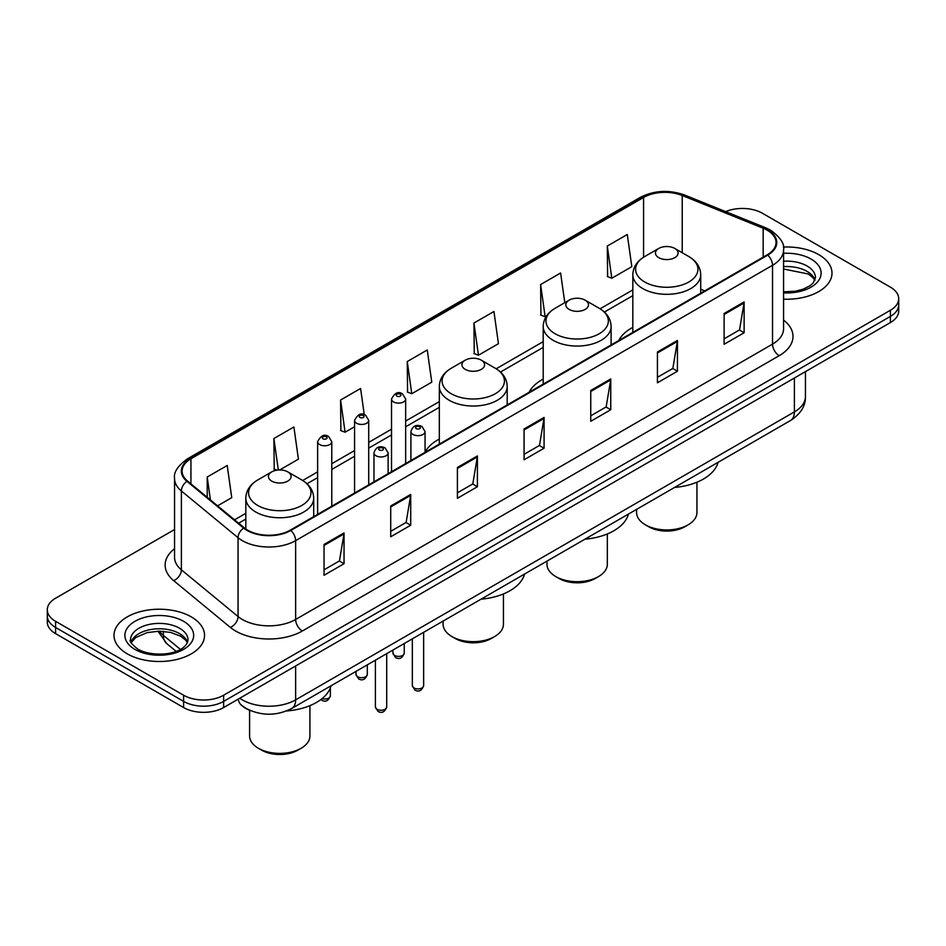 <?xml version="1.0" encoding="UTF-8"?>
<svg xmlns="http://www.w3.org/2000/svg" width="946" height="946" viewBox="0 0 946 946"><rect width="100%" height="100%" fill="white"/><g stroke="black" fill="none" stroke-linecap="round" stroke-linejoin="round"><path stroke-width="1.42" d="M439.322 439.074A49.984 28.853 0 0 0 425.061 452.235M543.205 379.086A49.984 28.853 0 0 0 529.133 392.259M632.827 327.351A49.984 28.853 0 0 0 618.755 340.525M250.773 710.73A28.285 16.33 180 0 1 242.803 706.331L241.514 705.243A18.861 12.617 129.5 0 1 238.226 699.118M174.561 529.524L55.589 598.215A28.285 16.33 0 0 0 47.3 609.768L47.3 622.09A28.285 16.33 0 0 0 55.589 633.631L183.607 707.549A28.285 16.33 0 0 0 223.623 707.549L890.411 322.574A28.285 16.33 0 0 0 898.7 311.033L898.7 304.872A28.285 16.33 0 0 1 890.411 316.413A28.285 16.33 0 0 0 898.7 304.872L898.7 298.711A28.285 16.33 0 0 0 890.411 287.158L762.393 213.24A28.285 16.33 0 0 0 725.665 211.62M47.3 609.768A28.285 16.33 0 0 0 55.589 621.321L183.607 695.227A28.285 16.33 0 0 0 223.623 695.227L223.623 701.388L890.411 316.413L223.623 701.388A28.285 16.33 0 0 1 183.607 701.388A28.285 16.33 0 0 0 223.623 701.388L223.623 707.549M55.589 621.321L55.589 627.47L183.607 701.388L55.589 627.47A28.285 16.33 0 0 1 47.3 615.929A28.285 16.33 0 0 0 55.589 627.47L55.589 633.631M818.739 254.628A45.266 26.133 0 0 0 783.359 247.048A45.266 26.133 0 0 1 818.739 254.628A45.266 26.133 0 0 1 831.995 273.11A45.266 26.133 0 0 0 818.739 254.628M191.281 616.887A45.266 26.133 0 0 0 141.947 611.222A45.266 26.133 0 0 0 114.005 635.369A45.266 26.133 0 0 0 127.261 653.84A45.266 26.133 0 0 0 176.595 659.516A45.266 26.133 0 0 0 204.537 635.369A45.266 26.133 0 0 0 191.281 616.887A45.266 26.133 0 0 0 141.947 611.222A45.266 26.133 0 0 0 114.005 635.369A45.266 26.133 0 0 0 127.261 653.84A45.266 26.133 0 0 0 176.595 659.516A45.266 26.133 0 0 0 204.537 635.369A45.266 26.133 0 0 0 191.281 616.887M767.194 230.185A30.177 17.418 180 0 1 776.027 242.507A30.177 17.418 180 0 1 767.194 254.817L290.304 530.15A30.177 17.418 180 0 1 244.245 527.821L187.568 481.088A30.177 17.418 180 0 1 182.105 471.096A30.177 17.418 180 0 1 190.938 458.775L643.564 197.454A30.177 17.418 180 0 1 682.22 195.503L763.162 228.234A30.177 17.418 180 0 1 767.194 230.185M767.726 229.878A30.934 17.856 0 0 0 763.599 227.88L682.645 195.148A30.934 17.856 0 0 0 643.032 197.146L190.406 458.467A30.934 17.856 0 0 0 186.941 481.337L243.619 528.081A30.934 17.856 0 0 0 290.836 530.458L767.726 255.124A30.934 17.856 0 0 0 767.726 229.878M324.04 544.47L324.04 575.274L344.037 563.721L344.037 532.929L324.04 544.47M324.04 569.811L339.448 560.919L343.966 533.946A7.544 4.352 -120 0 0 344.037 532.929M339.307 560.99L344.037 563.721M390.722 505.98L390.722 536.772L410.718 525.231L410.718 494.427L390.722 505.98M390.722 531.309L406.13 522.417L410.635 495.456A7.544 4.352 -120 0 0 410.718 494.427M405.988 522.499L410.718 525.231M457.403 467.478L457.403 498.282L477.399 486.729L477.399 455.937L457.403 467.478M457.403 492.819L472.799 483.914L477.316 456.953A7.544 4.352 -120 0 0 477.399 455.937M472.669 483.997L477.399 486.729M724.116 313.493L724.116 344.285L744.124 332.744L744.124 301.94L724.116 313.493M724.116 338.822L739.524 329.929L744.041 302.968A7.544 4.352 -120 0 0 744.124 301.94M739.382 330.012L744.124 332.744M657.435 351.995L657.435 382.787L677.442 371.234L677.442 340.442L657.435 351.995M657.435 377.324L672.843 368.432L677.36 341.459A7.544 4.352 -120 0 0 677.442 340.442M672.712 368.502L677.442 371.234M590.753 390.485L590.753 421.289L610.761 409.736L610.761 378.932L590.753 390.485M590.753 415.814L606.161 406.922L610.678 379.961A7.544 4.352 -120 0 0 610.761 378.932M606.031 407.005L610.761 409.736M524.072 428.987L524.072 459.78L544.08 448.227L544.08 417.434L524.072 428.987M524.072 454.317L539.48 445.424L543.997 418.451A7.544 4.352 -120 0 0 544.08 417.434M539.35 445.495L544.08 448.227M783.572 299.173A45.266 26.133 0 0 0 831.995 273.11A45.266 26.133 0 0 1 783.572 299.173M223.623 695.227L890.411 310.264A28.285 16.33 0 0 0 898.7 298.711M279.72 469.949L298.416 459.165L293.899 426.977L273.891 438.53L274.222 469.145M217.568 505.838L231.735 497.655L227.217 465.479L207.209 477.032L207.209 497.3M473.934 323.035L478.451 355.223L498.447 343.67L493.942 311.494L473.934 323.035L474.253 353.65M564.786 302.696L560.611 272.992L540.615 284.545L540.935 315.16M607.297 246.043L611.814 278.219L631.81 266.677L627.293 234.502L607.297 246.043L607.616 276.658M364.257 414.691L360.58 388.487L340.572 400.028L340.891 430.643M407.253 361.538L411.77 393.713L431.778 382.172L427.261 349.985L407.253 361.538L407.572 392.152M411.77 393.713L407.253 392.022M478.451 355.223L473.934 353.532M540.615 284.545L545.133 316.721L546.611 315.858M545.133 316.721L540.615 315.03M611.814 278.219L607.297 276.539M340.572 400.028L345.089 432.216L354.573 426.741M345.089 432.216L340.572 430.525M276.942 470.162L273.891 469.027M273.891 438.53L278.313 470.008M207.209 477.032L210.426 499.949M636.599 509.374L636.599 512.519A30.177 17.418 0 0 0 645.432 524.841L648.767 526.768A25.459 14.698 0 0 0 684.774 526.768L688.109 524.841A30.177 17.418 0 0 0 696.942 512.519L696.942 482.212M648.767 526.768L645.432 524.841A30.177 17.418 0 0 0 688.109 524.841M658.771 257.667A11.317 6.527 0 0 0 674.77 257.667A11.317 6.527 0 0 0 674.77 248.431L688.818 256.543A31.183 18.009 0 0 1 688.818 282.003A31.183 18.009 0 0 1 644.723 282.003A31.183 18.009 0 0 1 644.723 256.543C637.036 261.108 633.075 267.162 632.827 274.718A33.95 19.594 0 0 0 642.772 288.577A33.95 19.594 0 0 0 679.76 292.822A33.95 19.594 0 0 0 700.714 274.718C700.466 267.162 696.504 261.108 688.818 256.543L674.77 248.431A11.317 6.527 0 0 0 658.771 248.431A11.317 6.527 0 0 0 658.771 257.667M674.545 487.462A51.864 29.941 0 0 0 718.049 462.346M546.977 561.12L546.977 564.265A30.177 17.418 0 0 0 555.81 576.587L559.145 578.514A25.459 14.698 0 0 0 595.152 578.514L598.487 576.587A30.177 17.418 0 0 0 607.332 564.265L607.332 533.958M559.145 578.514L555.81 576.587A30.177 17.418 0 0 0 598.487 576.587M569.149 309.413A11.317 6.527 0 0 0 585.16 309.413A11.317 6.527 0 0 0 585.16 300.166L599.208 308.278A31.183 18.009 0 0 1 599.208 333.749A31.183 18.009 0 0 1 555.101 333.749A31.183 18.009 0 0 1 555.101 308.278C547.427 312.842 543.453 318.908 543.205 326.465A33.95 19.594 0 0 0 553.15 340.324A33.95 19.594 0 0 0 590.15 344.569A33.95 19.594 0 0 0 611.104 326.465C610.856 318.908 606.883 312.842 599.208 308.278L585.16 300.166A11.317 6.527 0 0 0 569.149 300.166A11.317 6.527 0 0 0 569.149 309.413M584.935 539.208A51.864 29.941 0 0 0 628.428 514.092M443.095 621.096L443.095 624.242A30.177 17.418 0 0 0 451.928 636.563L455.263 638.491A25.459 14.698 0 0 0 491.27 638.491L494.604 636.563A30.177 17.418 0 0 0 503.438 624.242L503.438 593.934M455.263 638.491L451.928 636.563A30.177 17.418 0 0 0 494.604 636.563M465.266 369.389A11.317 6.527 0 0 0 481.266 369.389A11.317 6.527 0 0 0 481.266 360.154L495.314 368.266A31.183 18.009 0 0 1 495.314 393.725A31.183 18.009 0 0 1 451.218 393.725A31.183 18.009 0 0 1 451.218 368.266C443.532 372.819 439.571 378.885 439.322 386.441A33.95 19.594 0 0 0 449.267 400.3A33.95 19.594 0 0 0 486.256 404.545A33.95 19.594 0 0 0 507.21 386.441C506.961 378.885 503 372.819 495.314 368.266L481.266 360.154A11.317 6.527 0 0 0 465.266 360.154A11.317 6.527 0 0 0 465.266 369.389M481.041 599.185A51.864 29.941 0 0 0 524.545 574.068M249.59 710.269L249.59 735.964A30.177 17.418 0 0 0 258.424 748.286L261.758 750.202A25.459 14.698 0 0 0 297.765 750.202L301.1 748.286A30.177 17.418 0 0 0 309.933 735.964L309.933 705.645M261.758 750.202L258.424 748.286A30.177 17.418 0 0 0 301.1 748.286M271.762 481.112A11.317 6.527 0 0 0 287.761 481.112A11.317 6.527 0 0 0 287.761 471.865L301.809 479.977A31.183 18.009 0 0 1 301.809 505.448A31.183 18.009 0 0 1 257.714 505.448A31.183 18.009 0 0 1 257.714 479.977C250.028 484.541 246.066 490.596 245.818 498.152A33.95 19.594 0 0 0 255.763 512.011A33.95 19.594 0 0 0 292.752 516.268A33.95 19.594 0 0 0 313.705 498.152C313.457 490.596 309.496 484.541 301.809 479.977L287.761 471.865A11.317 6.527 0 0 0 271.762 471.865A11.317 6.527 0 0 0 271.762 481.112M286.532 710.978A51.864 29.941 0 0 0 331.041 685.791M239.752 698.231A37.722 21.782 0 0 0 242.294 699.851A37.722 21.782 0 0 0 295.637 699.851L794.392 411.888A37.722 21.782 0 0 0 805.448 396.492C805.72 405.858 800.73 413.863 790.489 420.521L291.723 708.483A18.861 10.891 60 0 0 295.637 699.851L295.637 665.972M794.392 378.01L794.392 411.888A18.861 10.891 60 0 1 790.489 420.521M890.411 322.574L890.411 310.264M183.607 707.549L183.607 695.227M159.401 631.171A37.722 21.782 0 0 0 163.362 635.357L163.362 631.325M176.098 651.309L166.815 643.658A18.861 12.617 129.5 0 1 163.362 635.357L180.355 649.358M783.572 320.103A47.146 27.221 180 0 1 779.197 355.684L302.306 631.017A9.425 5.439 60 0 1 295.637 619.464L772.527 344.131A37.722 21.782 0 0 0 783.572 328.735L783.572 249.898A37.722 21.782 180 0 1 772.527 265.294A9.425 5.439 -120 0 0 767.726 255.124M302.306 631.017A47.146 27.221 180 0 1 235.625 631.017A47.146 27.221 180 0 1 230.339 627.387L173.662 580.643A47.146 27.221 180 0 1 174.561 548.704M242.294 619.464A37.722 21.782 0 0 0 295.637 619.464L295.637 540.627A37.722 21.782 180 0 1 238.061 537.718L181.384 490.986A37.722 21.782 180 0 1 174.561 478.487L174.561 557.336A37.722 21.782 0 0 0 181.384 569.823L238.061 616.556A37.722 21.782 0 0 0 242.294 619.464M783.572 249.898C784.825 243.997 780.497 237.434 770.576 230.174L765.61 227.773A9.425 4.411 112 0 0 763.599 227.88M765.61 227.773L684.668 195.053C669.047 189.519 654.218 190.323 640.182 197.454A9.425 5.439 60 0 1 643.032 197.146M190.406 458.467A9.425 5.439 -120 0 0 187.556 458.775C177.777 465.81 173.437 472.385 174.561 478.487M186.941 481.337A9.425 6.303 129.5 0 0 181.384 490.986L181.384 569.823A9.425 6.303 -50.5 0 1 173.662 580.643M684.668 195.053A9.425 4.411 112 0 0 682.645 195.148M243.619 528.081A9.425 6.303 129.5 0 0 238.061 537.718L238.061 616.556A9.425 6.303 -50.5 0 1 230.339 627.387M290.836 530.458A9.425 5.439 60 0 1 295.637 540.627L772.527 265.294L772.527 344.131A9.425 5.439 60 0 0 779.197 355.684M190.938 458.775L190.938 483.879M763.162 228.234L763.162 257.146M682.22 195.503L682.22 252.724M704.77 290.86L700.714 289.228M643.564 197.454L643.564 257.241M632.827 289.902L600.071 308.81M543.205 341.636L496.189 368.786M439.322 401.612L405.657 421.053M391.514 429.212L368.715 442.373M354.573 450.544L331.774 463.706M317.631 471.877L302.685 480.497M245.818 513.335L234.549 519.839M524.072 429.957L543.997 418.451M590.753 391.467L610.678 379.961M657.435 352.964L677.36 341.459M724.116 314.474L744.041 302.968M457.403 468.459L477.316 456.953M390.722 506.95L410.635 495.456M324.04 545.452L343.966 533.946M814.991 280.099A28.747 16.59 0 0 0 807.056 271.384A28.747 16.59 0 0 0 783.572 266.63M783.572 291.841L795.503 291.202L803.32 289.145L810.143 285.645L813.111 283.031L815.476 277.734A28.747 16.59 0 0 0 807.056 265.992A28.747 16.59 0 0 0 783.572 261.238M783.572 292.882A34.399 19.866 0 0 0 817.876 281.541A34.399 19.866 0 0 0 811.053 259.062A34.399 19.866 0 0 0 783.572 253.327M187.533 642.358A28.747 16.59 0 0 0 179.598 633.643A28.747 16.59 0 0 0 150.745 629.528A28.747 16.59 0 0 0 131.009 642.358M179.598 628.25A28.747 16.59 0 0 0 148.274 624.656A28.747 16.59 0 0 0 130.524 639.981C129.023 640.88 131.435 643.919 137.773 649.133C152.554 657.766 185.404 655.365 188.018 639.981A28.747 16.59 0 0 0 179.598 628.25M134.947 649.405A34.399 19.866 0 0 0 183.595 649.405A34.399 19.866 0 0 0 183.595 621.321A34.399 19.866 0 0 0 134.947 621.321A34.399 19.866 0 0 0 134.947 649.405M423.642 685.649C421.786 690.734 418.889 692.224 414.963 690.119L412.326 685.649A5.652 3.264 0 0 0 413.993 687.955A5.652 3.264 0 0 0 420.154 688.664A5.652 3.264 0 0 0 423.642 685.649L423.642 632.318M412.988 434.451A7.071 4.08 180 0 1 410.919 431.565C412.728 425.759 416.429 424.08 422.011 426.516L425.061 431.565A7.071 4.08 180 0 1 420.698 435.337A7.071 4.08 180 0 1 412.988 434.451M419.657 426.752A2.353 1.36 0 0 0 416.323 426.752A2.353 1.36 0 0 0 416.323 428.68A2.353 1.36 0 0 0 419.657 428.68A2.353 1.36 0 0 0 419.657 426.752M386.701 706.969C384.845 712.066 381.948 713.556 378.022 711.439L375.396 706.969A5.652 3.264 0 0 0 377.052 709.287A5.652 3.264 0 0 0 383.213 709.997A5.652 3.264 0 0 0 386.701 706.969L386.701 653.651M376.047 455.771A7.071 4.08 180 0 1 373.977 452.886C375.787 447.091 379.488 445.4 385.069 447.848L388.12 452.886A7.071 4.08 180 0 1 383.757 456.658A7.071 4.08 180 0 1 376.047 455.771M382.716 448.073A2.353 1.36 0 0 0 379.381 448.073A2.353 1.36 0 0 0 379.381 450A2.353 1.36 0 0 0 382.716 450A2.353 1.36 0 0 0 382.716 448.073M394.588 655.424A5.652 3.264 0 0 0 400.749 656.134A5.652 3.264 0 0 0 404.249 653.118C402.381 658.203 399.484 659.693 395.558 657.588L392.933 653.118A5.652 3.264 0 0 0 394.588 655.424M405.657 463.552L405.657 399.035A7.071 4.08 180 0 1 401.293 402.807A7.071 4.08 180 0 1 393.583 401.92A7.071 4.08 180 0 1 391.514 399.035L391.514 471.711M396.918 396.149A2.353 1.36 0 0 0 400.253 396.149A2.353 1.36 0 0 0 400.253 394.222A2.353 1.36 0 0 0 396.918 394.222A2.353 1.36 0 0 0 396.918 396.149M357.647 676.757A5.652 3.264 0 0 0 363.808 677.466A5.652 3.264 0 0 0 367.308 674.439C365.44 679.535 362.543 681.025 358.617 678.909L355.992 674.439A5.652 3.264 0 0 0 357.647 676.757M368.715 484.872L368.715 420.355A7.071 4.08 180 0 1 364.352 424.127A7.071 4.08 180 0 1 356.642 423.252A7.071 4.08 180 0 1 354.573 420.355L354.573 493.043M359.977 417.47A2.353 1.36 0 0 0 363.311 417.47A2.353 1.36 0 0 0 363.311 415.542A2.353 1.36 0 0 0 359.977 415.542A2.353 1.36 0 0 0 359.977 417.47M322.03 698.645A5.652 3.264 0 0 0 330.367 695.771C328.499 700.856 325.601 702.346 321.675 700.241L320.8 699.602M331.774 506.205L331.774 441.687A7.071 4.08 180 0 1 327.411 445.46A7.071 4.08 180 0 1 319.701 444.573A7.071 4.08 180 0 1 317.631 441.687L317.631 514.376M323.035 438.802A2.353 1.36 0 0 0 326.37 438.802A2.353 1.36 0 0 0 326.37 436.875A2.353 1.36 0 0 0 323.035 436.875A2.353 1.36 0 0 0 323.035 438.802M291.723 708.483C276.551 716.11 261.368 716.11 246.197 708.483L241.514 705.243M805.448 396.492L805.448 371.636M166.815 643.658L157.958 631.195M640.182 197.454L187.556 458.775M632.827 295.637L604.376 312.062M543.205 347.383L500.493 372.038M439.322 407.359L405.657 426.788M391.514 434.959L368.715 448.12M354.573 456.279L331.774 469.441M317.631 477.612L306.989 483.761M245.818 519.07L238.652 523.209M814.849 280.418L813.111 277.817L808.227 273.973L783.572 269.007M700.714 293.201L700.714 274.718M632.827 332.401L632.827 274.718M658.771 248.431L644.723 256.543M611.104 344.935L611.104 326.465M543.205 384.135L543.205 326.465M569.149 300.166L555.101 308.278M507.21 404.912L507.21 386.441M439.322 444.112L439.322 386.441M465.266 360.154L451.218 368.266M313.705 516.634L313.705 498.152M245.818 529.015L245.818 498.152M271.762 471.865L257.714 479.977M187.403 642.677L185.664 640.075L180.769 636.232L170.658 632.425L159.247 631.171L147.091 632.614L135.739 637.545L131.151 642.677M412.326 685.649L412.326 638.857M410.919 460.513L410.919 431.565M425.061 452.342L425.061 431.565M375.396 706.969L375.396 660.178M373.977 481.845L373.977 452.886M388.12 473.674L388.12 452.886M404.249 653.118L404.249 643.528M405.657 399.035L402.606 393.985C398.503 391.029 394.813 392.708 391.514 399.035M392.933 653.118L392.933 650.056M367.308 674.439L367.308 664.849M368.715 420.355L365.664 415.318C361.561 412.35 357.872 414.029 354.573 420.355M355.992 674.439L355.992 671.388M330.367 695.771L330.367 687.872M331.774 441.687L328.723 436.638C324.632 433.682 320.93 435.361 317.631 441.687"/></g></svg>
